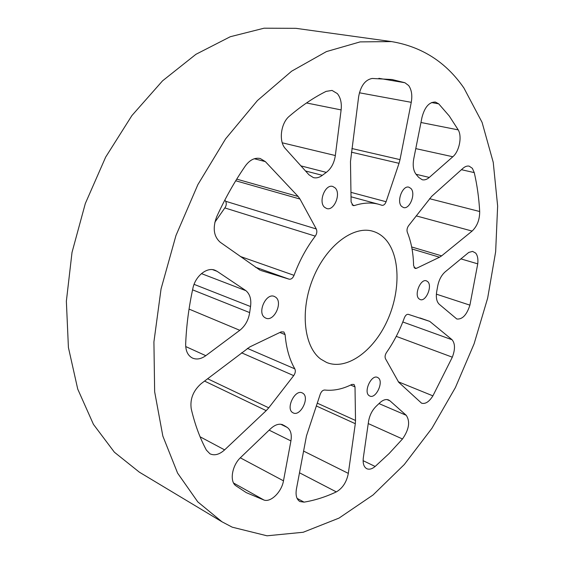 <?xml version="1.0" encoding="UTF-8"?>
<svg xmlns="http://www.w3.org/2000/svg" width="564" height="564" viewBox="0 0 564 564"><rect width="100%" height="100%" fill="white"/><g stroke="black" fill="none" stroke-linecap="round" stroke-linejoin="round"><path stroke-width="0.85" d="M200.079 436.79L224.62 449.882C219.368 454.584 214.468 455.881 209.942 453.787L206.361 450.079C199.896 438.066 194.848 424.297 191.224 408.78C189.878 399.101 193.212 390.704 201.221 383.605L249.817 346.909L281.168 331.858L283.882 331.977L285.109 334.614L279.864 332.485M240.313 457.82L283.481 480.831C281.718 491.702 271.037 502.468 264.107 500.099L246.278 492.633L235.858 485.759C229.344 481.374 232.044 465.321 240.701 457.432L270.685 428.661C275.197 424.558 279.335 423.31 283.107 424.904L282.24 424.558M260.046 270.184L220.179 242.217C213.671 236.365 212.508 227.87 216.696 216.752C225.036 198.486 234.589 181.545 245.354 165.929C249.824 159.873 254.794 157.405 260.258 158.519L265.348 161.607L254.336 158.745M201.454 273.611L245.911 290.679C249.937 294.105 251.481 299.392 250.536 306.541L194.072 284.355M378.874 78.325L404.91 82.739L408.667 85.552C411.607 89.775 412.474 95.365 411.262 102.331L359.402 92.785M305.519 170.977L322.326 175.326C319.351 177.568 316.383 178.33 313.422 177.611L308.959 174.798L285.49 148.727C278.496 141.656 280.661 123.156 289.417 116.149C301.557 105.764 313.788 97.509 326.119 91.368L332.034 90.423L337.35 93.61C340.6 97.664 341.854 103.099 341.121 109.917L306.513 102.965M436.381 294.161L469.911 305.145C466.752 314.916 462.395 319.541 456.826 319.012L439.215 304.243C436.564 301.648 435.753 297.284 436.783 291.158L437.685 286.188C438.891 280.019 441.379 275.253 445.137 271.89L468.762 252.425L472.576 251.396L475.663 253.074C477.581 255.471 478.272 259.059 477.743 263.853L460.83 258.862M414.046 267.583L416.451 268.33L415.083 268.478L413.581 265.588C413.349 253.173 411.262 242.055 407.321 232.248C406.665 230.098 407.067 227.941 408.526 225.769L431.636 196.399L462.938 168.347C465.081 166.472 467.154 165.738 469.163 166.147L472.357 168.312L474.261 172.612L461.437 169.693M402.802 321.974L452.095 339.768C455.19 343.603 455.261 349.412 452.321 357.181L396.245 336.363M363.11 460.668L375.145 466.47C372.029 469.036 369.23 469.777 366.762 468.698C363.808 467.02 362.666 463.361 363.329 457.735L368.539 421.477C369.589 415.337 372.148 410.254 376.209 406.242L379.501 403.091C382.801 399.968 385.825 398.917 388.561 399.946L389.964 400.835L386.946 399.559M420.97 122.494L458.222 129.882L449.226 115.951L438.714 103.847L431.552 102.549M438.714 103.847L435.366 102.042C429.141 101.978 424.685 107.104 421.978 117.411L413.729 158.921C412.545 165.788 413.412 171.019 416.331 174.621L418.728 177.42L422.246 179.754C424.558 180.261 426.906 179.493 429.289 177.434L452.829 156.75L415.774 148.614M297.08 498.364L304.059 502.143L299.907 501.53C296.579 499.436 295.416 495.277 296.424 489.037L306.471 435.88L320.253 394.173C321.346 391.444 322.827 390.062 324.688 390.02C333.55 390.986 342.623 389.125 351.901 384.422L354.037 384.458L355.01 386.904L350.639 385.043M280.724 424.241L287.168 427.385C290.714 429.923 291.962 434.442 290.918 440.935L269.134 430.149M264.664 317.49L265.856 318.166C274.034 322.016 283.206 302.389 275.683 297.2L274.294 296.417C266.109 292.638 256.994 312.534 264.664 317.49M324.533 207.263L326.676 208.525C334.17 211.246 341.375 193.48 335.079 187.847L332.76 186.465C325.259 183.822 318.117 201.849 324.533 207.263M401.54 206.332L403.464 207.538C409.718 209.737 416.056 193.593 410.952 188.496L408.9 187.192C402.64 185.034 396.337 201.411 401.54 206.332M418.946 298.8L420.201 299.576C425.919 302.008 432.666 285.997 427.759 281.676L426.405 280.83C420.673 278.426 413.934 294.641 418.946 298.8M369.117 395.646L369.801 396.041C375.913 399.178 384.006 381.743 378.268 377.859L377.464 377.394C371.359 374.277 363.265 391.931 369.117 395.646M292.688 412.622L293.174 412.89C300.429 416.866 310.003 397.472 302.896 393.27L302.255 392.911C295.007 388.984 285.44 408.618 292.688 412.622M320.881 359.19L326.641 362.483C346.578 370.682 373.262 351.337 387.024 321.261C400.955 291.278 400.44 254.477 384.627 238.389C381.243 234.969 377.351 232.601 372.952 231.289C353.635 225.219 326.436 245.439 313.196 277.981C299.787 310.44 303.883 346.938 320.881 359.19M463.946 88.062C446.124 62.209 421.992 46.72 391.536 41.588L360.142 41.891L326.408 51.599L291.644 71.184L257.445 100.54L225.593 138.864L197.886 184.597L175.961 235.519L161.057 288.923L153.916 341.918L154.649 391.74L162.841 436.064L177.604 473.133L197.767 501.868L222.019 521.813L232.234 527.178L267.019 535.8L303.206 532.261L339.02 518.097L373.065 494.966L404.303 464.51L431.946 428.259L455.381 387.595L474.098 343.807L487.663 298.116L495.65 251.748L497.638 206.008L493.239 162.34L482.086 122.388L463.946 88.062M391.536 41.588L295.973 28.334L264.072 28.2L230.274 36.73L195.912 54.32L162.545 80.842L131.898 115.571L105.658 157.116L85.319 203.526L72.016 252.418L66.362 301.232L68.413 347.502L77.733 389.089L93.441 424.354L114.393 452.215L139.315 472.139L222.019 521.813M282.261 142.805L335.34 155.537L341.121 109.917M335.34 155.537C334.205 163.01 331.195 168.622 326.316 172.38L300.936 165.887M322.326 175.326L326.316 172.38M352.028 204.88L354.453 205.55C363.181 202.695 371.331 202.286 378.909 204.33L381.99 205.31C383.696 205.522 385.064 204.33 386.093 201.729L399.03 163.32L351.407 152.181M354.453 205.55L353.127 205.606L351.104 201.961L350.477 161.508L358.655 96.592C360.699 85.827 365.204 79.785 372.169 78.452L392.1 79.531L404.91 82.739M351.887 148.515L400.01 159.626L411.262 102.331M400.01 159.626L399.03 163.32M458.222 129.882C462.276 136.608 459.272 151.434 452.829 156.75M429.528 198.69L479.696 211.521C478.935 197.999 477.123 185.034 474.261 172.612M479.696 211.521C479.696 219.727 477.165 226.242 472.11 231.071L416.197 215.878M411.657 246.954L441.64 255.859L472.11 231.071M441.64 255.859L439.539 257.219L412.044 249.013M416.451 268.33L439.539 257.219M378.994 403.584L406.242 415.308L389.964 400.835M406.242 415.308C410.352 421.534 409.104 429.43 402.492 438.982L368.236 423.564M375.145 466.47L389.174 453.47L402.492 438.982M451.82 339.521L429.747 321.381L408.322 314.345C406.771 314.127 405.46 315.276 404.395 317.779C399.763 330.448 393.785 342.052 386.453 352.585C385.057 354.855 384.733 356.892 385.473 358.704L398.692 382.251L421.555 403.182C425.362 404.261 429.148 401.815 432.898 395.857L452.321 357.181M247.349 348.369L294.838 368.863C289.48 359.585 286.237 348.171 285.109 334.614M294.838 368.863C295.748 370.922 295.367 373.178 293.703 375.631L241.54 352.796M207.587 378.74L268.746 407.828L293.703 375.631M268.746 407.828L266.208 410.641L204.528 381.074M224.62 449.882L266.208 410.641M245.432 290.333L217.119 271.333L212.628 269.655M192.564 289.833L249.669 312.597L250.536 306.541M249.669 312.597C248.498 320.063 245.213 325.964 239.799 330.307L189.046 309.086M185.711 346.543L205.797 355.68L239.799 330.307M205.797 355.68C201.122 359.028 196.695 359.832 192.5 358.077C187.882 355.68 185.605 350.998 185.669 344.047C186.381 325.886 188.785 307.324 192.888 288.345C195.271 276.177 206.896 266.8 214.976 270.234L217.119 271.333M240.229 256.43L294.048 275.338C299.463 260.667 306.548 247.603 315.29 236.14L224.839 207.926C226.425 205.663 226.686 203.442 225.628 201.263L224.86 200.016M294.048 275.338C292.794 278.221 291.137 279.497 289.071 279.166L255.379 267.167M260.794 270.452L289.071 279.166M236.732 179.133L298.159 196.491L265.348 161.607M298.159 196.491L299.992 199.05L235.724 180.776M225.628 201.263L316.291 228.977L299.992 199.05M316.291 228.977C317.264 231.282 316.933 233.672 315.29 236.14M286.977 427.279L283.918 425.369M283.481 480.831L290.918 440.935M469.911 305.145L477.743 263.853M317.229 403.147L355.517 420.469L355.01 386.904M355.517 420.469L355.306 423.698L316.291 405.946M303.594 451.087L348.326 473.386L355.306 423.698M348.326 473.386C346.62 482.072 342.616 488.241 336.327 491.9L299.491 472.787M304.059 502.143C314.895 500.339 325.654 496.926 336.327 491.9M214.842 222.251L224.839 207.926M264.107 500.099L233.609 483.045M429.747 321.381L419.954 317.955M398.233 381.765L432.898 395.857M416.035 174.262L429.289 177.434M350.956 192.345L386.093 201.729M351.019 196.787L378.909 204.33"/></g></svg>
